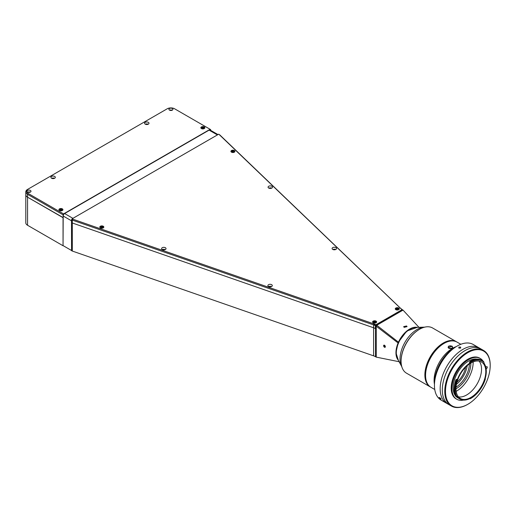 <?xml version="1.0" encoding="UTF-8"?>
<svg xmlns="http://www.w3.org/2000/svg" width="516" height="516" viewBox="0 0 516 516"><rect width="100%" height="100%" fill="white"/><g stroke="black" fill="none" stroke-linecap="round" stroke-linejoin="round"><path stroke-width="0.77" d="M456.944 382.227A17.06 9.849 120 0 0 465.651 367.147M456.454 384.317A19.066 11.01 120 0 0 467.219 365.676M424.655 327.157A24.084 13.906 120 0 0 424.358 327.163A24.084 13.906 120 0 0 417.063 329.479A24.084 13.906 120 0 0 401.674 366.457A24.084 13.906 120 0 0 401.816 366.715M424.358 327.163L415.819 327.415A19.318 11.152 120 0 0 409.968 329.273A19.318 11.152 120 0 0 397.623 358.936L401.674 366.457M376.061 324.861L375.525 325.783L376.235 326.189L376.77 325.267L376.061 324.861L402.319 309.697L403.028 310.11L376.77 325.267L398.455 342.173L406.795 331.033L417.321 327.37A19.318 11.152 120 0 0 409.614 329.073A19.318 11.152 120 0 0 397.526 344.462A19.318 11.152 120 0 0 398.339 360.258L395.953 352.738L398.107 342.972L376.235 326.189L376.235 357.124L375.525 356.717A10.036 5.792 180 0 0 373.61 355.847L72.305 251.047A2.006 1.161 0 0 1 71.918 250.873L71.563 250.673L71.563 222.602L71.918 222.809L71.563 222.602L71.563 219.739L72.098 218.816L72.453 219.016A1.258 0.722 0 0 0 72.692 219.126L373.997 323.925A10.791 6.231 180 0 1 375.919 324.777L402.177 309.613A10.791 6.231 180 0 1 400.706 308.51L401.351 308.897A10.036 5.792 0 0 0 402.712 309.923L402.177 309.613M404.144 327.357L403.647 326.634L406.563 325.964L407.06 326.634L404.144 327.357M375.919 324.777L375.384 325.699A10.036 5.792 0 0 0 373.61 324.912L72.305 220.113L72.305 222.983A2.006 1.161 180 0 1 71.918 222.809A2.006 1.161 0 0 0 72.305 222.983L373.61 327.783L72.305 222.983L72.305 251.047M375.525 325.783L375.525 328.647A10.036 5.792 0 0 0 373.61 327.783A10.036 5.792 180 0 1 375.384 328.569L375.525 328.486M63.049 214.817L27.561 194.332A6.024 3.477 180 0 1 25.8 191.875A6.024 3.477 180 0 1 27.561 189.417L28.096 189.108A5.27 3.044 0 0 0 28.096 193.41L63.578 213.895L63.049 214.817L63.191 217.604L27.561 197.202A6.024 3.477 180 0 1 25.8 194.745L25.8 222.809A6.024 3.477 0 0 0 27.561 225.266L63.049 245.751L63.191 216.004A2.006 1.161 120 0 1 64.61 213.547L209.096 130.129A2.006 1.161 120 0 1 210.102 130.032L217.991 134.586M418.953 327.325L403.028 310.11L418.94 327.325M398.455 342.173L398.107 342.972M399.126 361.729L376.235 357.124M375.313 325.661A0.8 0.464 0 0 0 375.19 325.099A0.8 0.464 0 0 0 374.074 325.086M25.8 191.875L25.8 194.745A6.024 3.477 0 0 0 27.561 197.202L63.049 217.688L63.049 245.751M271.835 186.257A2.206 1.277 0 0 0 269.429 185.986A2.206 1.277 0 0 0 268.068 187.16A2.206 1.277 0 0 0 268.713 188.063A2.206 1.277 0 0 0 271.119 188.34A2.206 1.277 0 0 0 272.48 187.16A2.206 1.277 0 0 0 271.835 186.257M271.68 188.147A2.206 1.277 0 0 0 268.868 188.147M335.871 247.622A2.206 1.277 0 0 0 333.459 247.345A2.206 1.277 0 0 0 332.098 248.525A2.206 1.277 0 0 0 332.743 249.428A2.206 1.277 0 0 0 335.148 249.705A2.206 1.277 0 0 0 336.516 248.525A2.206 1.277 0 0 0 335.871 247.622M335.71 249.505A2.206 1.277 0 0 0 332.904 249.505M271.668 284.69A2.206 1.277 0 0 0 269.262 284.413A2.206 1.277 0 0 0 267.894 285.593A2.206 1.277 0 0 0 268.539 286.496A2.206 1.277 0 0 0 270.952 286.767A2.206 1.277 0 0 0 272.313 285.593A2.206 1.277 0 0 0 271.668 284.69M271.506 286.574A2.206 1.277 0 0 0 268.701 286.574M165.378 247.725A2.206 1.277 0 0 0 162.972 247.448A2.206 1.277 0 0 0 161.605 248.622A2.206 1.277 0 0 0 162.256 249.525A2.206 1.277 0 0 0 164.662 249.802A2.206 1.277 0 0 0 166.023 248.622A2.206 1.277 0 0 0 165.378 247.725M165.223 249.609A2.206 1.277 0 0 0 162.411 249.609M376.041 321.126A2.006 1.161 0 0 0 373.848 320.875A2.006 1.161 0 0 0 372.61 321.945A2.006 1.161 0 0 0 373.203 322.764A2.006 1.161 0 0 0 375.39 323.016A2.006 1.161 0 0 0 376.628 321.945A2.006 1.161 0 0 0 376.041 321.126M103.232 226.24A2.006 1.161 0 0 0 101.046 225.989A2.006 1.161 0 0 0 99.807 227.059A2.006 1.161 0 0 0 100.394 227.879A2.006 1.161 0 0 0 102.581 228.13A2.006 1.161 0 0 0 103.819 227.059A2.006 1.161 0 0 0 103.232 226.24M234.341 150.543A2.006 1.161 0 0 0 232.155 150.291A2.006 1.161 0 0 0 230.916 151.362A2.006 1.161 0 0 0 231.503 152.181A2.006 1.161 0 0 0 233.69 152.433A2.006 1.161 0 0 0 234.928 151.362A2.006 1.161 0 0 0 234.341 150.543M398.694 308.046A2.006 1.161 0 0 0 396.501 307.794A2.006 1.161 0 0 0 395.262 308.865A2.006 1.161 0 0 0 395.849 309.684A2.006 1.161 0 0 0 398.042 309.935A2.006 1.161 0 0 0 399.281 308.865A2.006 1.161 0 0 0 398.694 308.046M172.338 108.495A2.006 1.161 0 0 0 170.151 108.244A2.006 1.161 0 0 0 168.906 109.315A2.006 1.161 0 0 0 169.5 110.134A2.006 1.161 0 0 0 171.686 110.385A2.006 1.161 0 0 0 172.925 109.315A2.006 1.161 0 0 0 172.338 108.495M172.176 110.218A2.006 1.161 0 0 0 169.654 110.218M30.405 190.443A2.006 1.161 0 0 0 28.212 190.191A2.006 1.161 0 0 0 26.974 191.262A2.006 1.161 0 0 0 27.561 192.081A2.006 1.161 0 0 0 29.754 192.333A2.006 1.161 0 0 0 30.992 191.262A2.006 1.161 0 0 0 30.405 190.443M30.244 192.158A2.006 1.161 0 0 0 27.722 192.158M148.35 122.344A2.206 1.277 0 0 0 145.944 122.066A2.206 1.277 0 0 0 144.577 123.247A2.206 1.277 0 0 0 145.228 124.15A2.206 1.277 0 0 0 147.634 124.427A2.206 1.277 0 0 0 148.995 123.247A2.206 1.277 0 0 0 148.35 122.344M148.195 124.227A2.206 1.277 0 0 0 145.383 124.227M54.67 176.427A2.206 1.277 0 0 0 52.264 176.15A2.206 1.277 0 0 0 50.903 177.33A2.206 1.277 0 0 0 51.548 178.233A2.206 1.277 0 0 0 53.954 178.51A2.206 1.277 0 0 0 55.322 177.33A2.206 1.277 0 0 0 54.67 176.427M54.515 178.31A2.206 1.277 0 0 0 51.71 178.31M204.272 126.936A2.006 1.161 0 0 0 202.085 126.684A2.006 1.161 0 0 0 200.847 127.755A2.006 1.161 0 0 0 201.434 128.574A2.006 1.161 0 0 0 203.62 128.826A2.006 1.161 0 0 0 204.858 127.755A2.006 1.161 0 0 0 204.272 126.936M204.11 128.652A2.006 1.161 0 0 0 204.084 128.639A1.754 1.013 0 0 0 204.091 127.2A1.754 1.013 0 0 0 201.608 127.2A1.754 1.013 0 0 0 201.975 128.794M62.339 208.877A2.006 1.161 0 0 0 60.153 208.625A2.006 1.161 0 0 0 58.908 209.696A2.006 1.161 0 0 0 59.501 210.515A2.006 1.161 0 0 0 61.688 210.767A2.006 1.161 0 0 0 62.926 209.696A2.006 1.161 0 0 0 62.339 208.877M62.178 210.599A2.006 1.161 0 0 0 62.146 210.586A1.754 1.013 0 0 0 62.159 209.141A1.754 1.013 0 0 0 59.675 209.141A1.754 1.013 0 0 0 60.043 210.741M27.561 189.417L167.19 108.805A5.27 3.044 0 0 1 174.64 108.805L210.657 129.6L210.657 130.355M63.578 213.895L210.128 129.29M72.692 219.126L72.305 220.113A2.006 1.161 180 0 1 71.918 219.939L71.563 219.739M375.661 325.215A1.103 0.639 0 0 0 375.403 324.977A1.103 0.639 0 0 0 375.145 324.867M375.384 325.699L375.384 328.569M373.61 355.847L373.61 324.912L373.997 323.925M71.918 250.873L71.918 219.939L72.453 219.016M400.706 308.51L219.184 134.547A1.258 0.722 0 0 0 218.997 134.412L219.526 134.721A2.006 1.161 180 0 1 219.829 134.94L401.351 309.058M219.171 134.515L218.642 134.205L72.098 218.816M373.668 324.77A2.006 1.161 0 0 0 375.771 324.699M71.563 220.248A2.006 1.161 120 0 0 71.492 220.803L71.563 250.421M71.492 250.466L63.191 245.674M439.658 397.61C438.793 397.391 439.09 397.81 440.548 398.874C441.38 399.132 441.083 398.713 439.658 397.61L439.116 397.468M440.548 398.874L441.07 399.042M434.446 385.407L434.446 382.949A29.102 16.802 120 0 1 455.028 347.3L457.157 346.075A32.115 18.544 120 0 0 434.446 385.407A32.115 18.544 120 0 0 441.103 400.106L446.817 403.409A32.115 18.544 -60 0 1 441.896 377.673A32.115 18.544 -60 0 1 462.878 349.377A32.115 18.544 120 0 0 441.896 377.673A32.115 18.544 120 0 0 446.817 403.409L448.946 404.641A32.115 18.544 -60 0 1 444.024 378.905A32.115 18.544 -60 0 1 465.006 350.603A32.115 18.544 120 0 0 444.024 378.905A32.115 18.544 120 0 0 448.946 404.641L451.435 406.073A32.115 18.544 -60 0 1 446.508 380.337A32.115 18.544 -60 0 1 467.49 352.035A32.115 18.544 -60 0 1 483.55 350.448A32.115 18.544 -60 0 1 490.2 365.147A32.115 18.544 -60 0 1 490.2 365.354M458.866 348.107L460.64 348.081L460.64 347.081L458.866 347.062L458.866 348.107L458.866 347.062M448.997 348.326A23.588 13.616 120 0 0 448.985 348.332A23.588 13.616 120 0 1 449.726 347.919M449.21 348.448L451.623 348.5M483.55 350.448L481.067 349.016A32.115 18.544 120 0 0 465.006 350.603A32.115 18.544 -60 0 1 481.067 349.016L478.938 347.784A32.115 18.544 120 0 0 462.878 349.377A32.115 18.544 -60 0 1 478.938 347.784L473.217 344.482A32.115 18.544 120 0 0 457.157 346.075L455.028 347.3M460.64 348.081L460.64 347.081M456.067 387.09A19.569 11.3 120 0 0 469.425 363.948M455.996 388.78A20.575 11.881 120 0 0 456.305 388.6A20.575 11.881 120 0 0 470.85 363.045M425.577 375.164A25.594 14.777 -60 0 1 443.676 343.611A25.594 14.777 120 0 0 425.577 374.958L425.577 375.364A26.097 15.067 120 0 0 430.983 387.316L434.749 389.49M430.634 387.097A26.097 15.067 -60 0 1 430.273 386.903A26.097 15.067 -60 0 1 426.274 365.992A26.097 15.067 -60 0 1 443.321 342.998A26.097 15.067 -60 0 1 456.363 341.708A26.097 15.067 -60 0 1 456.718 341.921M430.273 386.903L406.498 373.178A26.097 15.067 -60 0 1 401.093 361.232A26.097 15.067 -60 0 1 419.547 329.273L419.547 329.273A26.097 15.067 -60 0 1 432.595 327.983L456.363 341.708M401.093 361.026A25.594 14.777 -60 0 1 401.093 360.819A25.594 14.777 -60 0 1 419.192 329.479L419.547 329.273L419.192 329.479M451.887 348.223L452.674 347.281L452.016 346.404L448.159 347.281L449.088 348.377M448.797 348.236L451.835 348.216M443.85 343.514A25.594 14.777 120 0 0 443.676 343.611L444.031 343.411A26.097 15.067 120 0 0 425.577 375.364M460.846 344.295L457.079 342.114A26.097 15.067 120 0 0 444.031 343.411M448.681 348.197C447.611 346.139 448.765 345.468 452.151 346.191C453.222 348.042 452.061 348.706 448.681 348.197M456.241 346.623A26.097 15.067 120 0 0 434.091 380.286A26.097 15.067 120 0 0 434.446 384.239M384.788 345.475A1.226 0.71 -120 0 0 383.62 345.739A1.226 0.71 -120 0 0 384.181 347.004A1.226 0.71 -120 0 0 384.485 347.242A1.226 0.71 -120 0 0 385.336 346.907A1.226 0.71 -120 0 0 384.788 345.475M384.878 347.01L385.091 346.468L384.091 345.468L384.272 346.784L384.878 347.01M395.959 308.355A1.858 1.071 0 0 0 395.417 309.11A1.858 1.071 0 0 0 395.475 309.387M398.113 308.903L397.494 308.549L396.43 309.161L397.049 309.516L398.113 308.903M397.494 309.445L397.494 308.549M396.656 309.29L396.656 308.678M399.068 309.387A1.858 1.071 0 0 0 399.126 309.11A1.858 1.071 0 0 0 398.546 308.336M373.307 321.436A1.858 1.071 0 0 0 372.765 322.19A1.858 1.071 0 0 0 372.823 322.461M374.842 322.526L374.842 321.623L374.003 321.752L374.003 322.371M374.842 321.623L375.461 321.978L375.235 322.461L373.778 322.236L374.003 321.752M376.416 322.461A1.858 1.071 0 0 0 376.474 322.19A1.858 1.071 0 0 0 375.893 321.41M203.078 128.329L203.078 127.433L202.24 127.562L202.24 128.174M203.078 127.433L203.691 127.787L203.465 128.271L202.014 128.045L202.24 127.562M203.73 128.794A1.754 1.013 0 0 0 204.091 128.632M61.759 209.735L61.146 209.373L60.082 209.993L61.533 210.218L61.759 209.735M61.146 210.276L61.146 209.373M60.301 210.122L60.301 209.509M61.797 210.741A1.754 1.013 0 0 0 62.159 210.58M231.645 150.833A1.858 1.071 0 0 0 231.065 151.607A1.858 1.071 0 0 0 231.123 151.885M232.6 151.059L233.78 151.601L232.381 151.923L232.065 151.452L232.6 151.059L232.6 151.943M234.715 151.885A1.858 1.071 0 0 0 234.78 151.607A1.858 1.071 0 0 0 234.2 150.833M100.375 226.627A1.858 1.071 0 0 0 99.956 227.304A1.858 1.071 0 0 0 100.02 227.575M103.613 227.575A1.858 1.071 0 0 0 103.671 227.304A1.858 1.071 0 0 0 103.09 226.524M100.536 226.524A1.858 1.071 0 0 0 100.446 226.582A1.754 1.013 0 0 0 100.936 228.098M102.626 227.04L102.491 227.537L101.678 227.717L101.001 227.401L101.949 226.724L102.626 227.04M456.221 396.72A22.73 13.126 -60 0 1 456.221 379.866L455.938 379.699A22.73 13.126 120 0 0 455.938 396.552L457.337 396.482A21.782 12.571 120 0 0 460.008 399.087A21.782 12.571 120 0 0 470.282 398.352L470.624 398.533A22.233 12.835 120 0 0 470.895 398.378L470.895 398.378A22.233 12.835 120 0 0 485.369 378.963L485.208 378.544A21.782 12.571 120 0 0 483.853 363.135L483.931 362.555A22.233 12.835 120 0 0 470.347 362.406L470.012 362.987A21.782 12.571 120 0 0 457.337 379.628L456.892 380.073L456.221 379.705L456.699 379.26L457.337 379.628M476.945 359.117A21.782 12.571 120 0 0 468.554 361.09A21.782 12.571 120 0 0 455.022 378.202A21.782 12.571 120 0 0 455.641 396.017M456.279 396.701A21.782 12.571 120 0 0 457.666 397.733L460.008 399.087M470.012 362.987L469.373 362.613A21.782 12.571 120 0 1 470.179 362.122M470.895 397.436A21.079 12.171 120 0 0 484.666 378.86A21.079 12.171 120 0 0 481.434 361.974A21.079 12.171 120 0 0 470.895 363.019A21.079 12.171 120 0 0 457.131 381.588A21.079 12.171 120 0 0 460.362 398.481A21.079 12.171 120 0 0 470.895 397.436M458.447 396.875A21.079 12.171 120 0 0 466.638 394.979A21.079 12.171 120 0 0 479.757 378.363A21.079 12.171 120 0 0 479.087 361.123M456.17 391.347A23.588 13.616 120 0 0 456.492 391.167A23.588 13.616 120 0 0 473.166 361.91M481.763 360.252A22.73 13.126 120 0 0 481.622 360.174A22.73 13.126 120 0 0 470.257 361.297A22.73 13.126 120 0 0 469.695 361.632L469.979 361.793A22.73 13.126 -60 0 1 470.54 361.458A22.73 13.126 -60 0 1 481.905 360.336A22.73 13.126 -60 0 1 483.866 361.948L483.931 362.555M470.54 398.584L470.895 398.378L470.54 398.584A22.73 13.126 -60 0 1 470.263 398.739L470.624 398.533M483.17 361.252A23.536 13.59 120 0 0 480.325 358.491L479.616 358.085A23.536 13.59 120 0 0 467.844 359.246A23.536 13.59 120 0 0 452.468 379.989A23.536 13.59 120 0 0 456.08 398.849L456.789 399.255A23.536 13.59 120 0 0 463.529 400.094M480.325 358.491A23.536 13.59 120 0 0 468.554 359.658A23.536 13.59 120 0 0 453.177 380.395A23.536 13.59 120 0 0 456.789 399.255M467.49 404.48L467.844 404.28A31.611 18.254 120 0 0 490.2 365.56A31.611 18.254 120 0 0 467.844 352.654A31.611 18.254 120 0 0 445.489 391.373A31.611 18.254 120 0 0 467.844 404.28L467.49 404.48A32.115 18.544 -60 0 1 451.435 406.073M486.137 368.85L486.472 368.65A1.155 0.664 120 0 0 487.227 367.637A1.155 0.664 120 0 0 487.052 366.708A1.155 0.664 120 0 0 486.472 366.766L485.833 367.134A1.155 0.664 120 0 0 485.801 367.153M484.421 363.909A23.536 13.59 120 0 0 483.905 362.593M470.444 398.313A22.73 13.126 120 0 1 469.979 398.578L470.263 398.739M470.347 362.406L469.979 361.793M456.892 380.073A22.233 12.835 120 0 0 456.892 396.552M456.221 379.866L456.834 380.053M375.525 328.647L375.525 356.717M28.096 193.41L27.561 194.332L27.561 225.266M219.184 134.547L219.829 134.94M72.911 218.345L64.61 213.547M71.492 220.803L63.191 216.004M217.397 134.921L209.096 130.129M398.152 309.91A1.754 1.013 0 0 0 398.513 309.748A1.754 1.013 0 0 0 398.513 308.316A1.754 1.013 0 0 0 396.03 308.316A1.754 1.013 0 0 0 396.391 309.91M375.5 322.99A1.754 1.013 0 0 0 375.861 322.829A1.754 1.013 0 0 0 375.861 321.391A1.754 1.013 0 0 0 373.378 321.391A1.754 1.013 0 0 0 373.745 322.99M233.8 152.407A1.754 1.013 0 0 0 234.503 151.085A1.754 1.013 0 0 0 232.277 150.588A1.754 1.013 0 0 0 231.168 151.452A1.754 1.013 0 0 0 232.045 152.407M102.69 228.098A1.754 1.013 0 0 0 103.181 227.859A1.754 1.013 0 0 0 102.923 226.434A1.754 1.013 0 0 0 100.452 226.582M486.066 368.418L486.472 368.65M450.281 345.726L450.765 346.01M401.093 360.819L401.093 361.232M448.159 347.732L448.159 347.281M452.674 347.649L452.674 347.281M395.417 309.11L395.978 308.31C397.675 307.781 398.72 308.052 399.126 309.11M372.765 322.19L373.326 321.384C375.022 320.862 376.067 321.126 376.474 322.19M231.065 151.607L232.252 150.569C233.754 150.414 234.599 150.762 234.78 151.607M99.956 227.304L100.394 226.582C102.097 225.944 103.187 226.189 103.671 227.304M490.2 365.56L490.2 365.147"/></g></svg>
